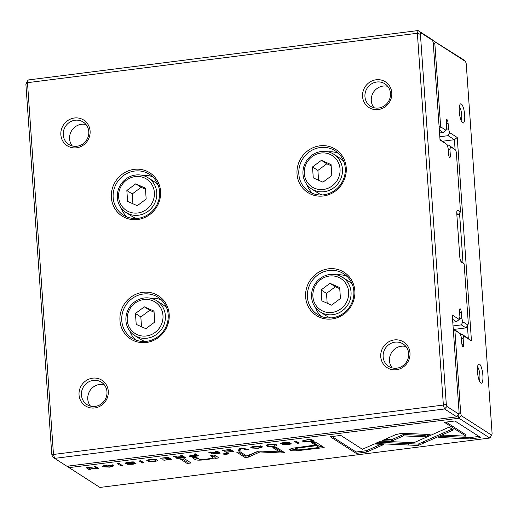 <?xml version="1.0" encoding="UTF-8"?>
<svg xmlns="http://www.w3.org/2000/svg" width="518" height="518" viewBox="0 0 518 518"><rect width="100%" height="100%" fill="white"/><g stroke="black" fill="none" stroke-linecap="round" stroke-linejoin="round"><path stroke-width="0.78" d="M446.969 406.488L444.535 408.967L54.649 458.378L66.913 466.252L456.798 416.841L444.535 408.967L443.363 405.057L417.366 33.262L27.48 82.673L53.477 454.461L443.363 405.057L446.289 404.215L446.969 406.488L458.676 414.005L459.09 412.432L452.279 315.022L459.246 319.496L456.416 321.723L452.577 319.256M111.37 197.546A25.673 24.229 122.7 0 1 146.749 171.16A25.673 24.229 122.7 0 1 149.786 214.581A25.673 24.229 122.7 0 1 111.37 197.546M297.028 174.016A25.673 24.229 122.7 0 1 332.414 147.63A25.673 24.229 122.7 0 1 335.45 191.051A25.673 24.229 122.7 0 1 297.028 174.016M119.969 320.532A25.673 24.229 122.7 0 1 155.355 294.14A25.673 24.229 122.7 0 1 158.385 337.568A25.673 24.229 122.7 0 1 119.969 320.532M305.633 297.002A25.673 24.229 122.7 0 1 341.012 270.616A25.673 24.229 122.7 0 1 344.049 314.037A25.673 24.229 122.7 0 1 305.633 297.002M60.852 134.751A15.262 14.4 122.7 0 1 81.883 119.069A15.262 14.4 122.7 0 1 83.689 144.878A15.262 14.4 122.7 0 1 60.852 134.751M362.555 96.523A15.262 14.4 122.7 0 1 383.579 80.84A15.262 14.4 122.7 0 1 385.386 106.643A15.262 14.4 122.7 0 1 362.555 96.523M79.047 394.91A15.262 14.4 122.7 0 1 100.078 379.228A15.262 14.4 122.7 0 1 101.878 405.037A15.262 14.4 122.7 0 1 79.047 394.91M380.743 356.675A15.262 14.4 122.7 0 1 401.774 340.993A15.262 14.4 122.7 0 1 403.58 366.802A15.262 14.4 122.7 0 1 380.743 356.675M51.761 454.208L53.477 454.461L54.649 458.378L52.441 456.487L51.761 454.208L25.9 84.376L27.48 82.673L28.192 79.966L418.078 30.556L430.335 38.429L432.543 40.32L420.843 32.809L420.428 34.382L446.289 404.215M440.002 139.51L447.008 144.483L448.115 148.18L448.504 153.723A3.231 0.835 82.8 0 0 449.812 157.504A3.231 0.835 82.8 0 0 450.304 154.876L449.915 149.339L450.589 146.782L448.776 145.137L455.659 150.032L450.589 146.782M448.212 149.553L449.915 149.339M447.261 145.331L448.776 145.137M456.844 214.73L458.352 214.536L456.772 213.52M460.813 261.299L464.147 263.908L461.454 262.179A4.843 1.256 -97.2 0 1 461.37 262.121A4.843 1.256 -97.2 0 1 459.77 256.585L456.798 214.012A4.843 1.256 -97.2 0 1 457.226 210.295A4.843 1.256 -97.2 0 1 457.815 210.146L460.508 211.881L456.345 152.311L455.659 150.032M453.043 325.939L461.344 324.883L462.827 321.795L461.713 318.091L461.324 312.548A3.231 0.835 82.8 0 0 460.023 308.767A3.231 0.835 82.8 0 0 459.531 311.396L459.919 316.938L459.246 319.496M454.267 329.377L466.019 327.888L461.344 324.883M459.544 318.369L461.713 318.091M452.777 322.183L456.416 321.723M25.9 84.376L26.314 82.802L28.192 79.966M462.827 321.795L467.896 325.051L468.311 323.478L464.147 263.908M447.008 144.483L440.041 140.009L433.229 42.599L432.543 40.32M420.428 34.382L417.366 33.262L418.078 30.556L420.843 32.809M467.896 325.051L466.019 327.888M460.508 211.881L458.352 214.536M458.676 414.005L456.798 416.841M383.139 356.792A13.319 12.574 -57.3 0 0 388.707 366.381A13.319 12.574 -57.3 0 0 406.488 361.965A13.319 12.574 -57.3 0 0 403.101 343.958A13.319 12.574 -57.3 0 0 389.523 344.172A13.319 12.574 -57.3 0 0 383.139 356.792M405.937 346.51A13.319 12.574 -57.3 0 0 389.471 360.852A13.319 12.574 -57.3 0 0 392.204 367.903M81.443 395.02A13.319 12.574 -57.3 0 0 87.011 404.616A13.319 12.574 -57.3 0 0 104.785 400.194A13.319 12.574 -57.3 0 0 101.405 382.193A13.319 12.574 -57.3 0 0 87.82 382.401A13.319 12.574 -57.3 0 0 81.443 395.02M104.241 384.738A13.319 12.574 -57.3 0 0 87.775 399.087A13.319 12.574 -57.3 0 0 90.508 406.131M364.95 96.633A13.319 12.574 -57.3 0 0 370.512 106.222A13.319 12.574 -57.3 0 0 388.293 101.806A13.319 12.574 -57.3 0 0 384.906 83.806A13.319 12.574 -57.3 0 0 371.328 84.013A13.319 12.574 -57.3 0 0 364.95 96.633M374.009 107.744A13.319 12.574 122.7 0 1 371.283 100.699A13.319 12.574 122.7 0 1 387.749 86.351M63.248 134.861A13.319 12.574 -57.3 0 0 68.816 144.457A13.319 12.574 -57.3 0 0 86.597 140.041A13.319 12.574 -57.3 0 0 83.21 122.034A13.319 12.574 -57.3 0 0 69.632 122.242A13.319 12.574 -57.3 0 0 63.248 134.861M72.313 145.972A13.319 12.574 122.7 0 1 69.58 138.928A13.319 12.574 122.7 0 1 86.046 124.579M343.719 161.376A20.59 19.431 -57.3 0 0 340.028 158.249L333.832 154.267A20.59 19.431 122.7 0 1 342.437 169.095A20.59 19.431 122.7 0 1 332.575 188.597A20.59 19.431 122.7 0 1 311.583 188.921A20.59 19.431 122.7 0 1 306.358 161.098A20.59 19.431 122.7 0 1 333.832 154.267M311.583 188.921L317.78 192.897A20.59 19.431 -57.3 0 0 322.164 194.956M328.069 151.832A24.223 22.863 122.7 0 1 338.345 153.309M312.594 193.421A24.223 22.863 122.7 0 1 306.973 184.693M298.828 174.1A24.223 22.863 -57.3 0 0 308.948 191.543A24.223 22.863 -57.3 0 0 341.271 183.508A24.223 22.863 -57.3 0 0 335.12 150.777A24.223 22.863 -57.3 0 0 310.424 151.159A24.223 22.863 -57.3 0 0 298.828 174.1M340.041 168.985A18.648 17.606 -57.3 0 0 312.134 156.611A18.648 17.606 -57.3 0 0 314.335 188.151A18.648 17.606 -57.3 0 0 340.041 168.985M331.831 175.531L331.073 164.607L321.406 160.321L312.503 166.964L313.267 177.888L322.934 182.174L331.831 175.531M331.144 165.715L326.793 163.785L321.406 160.321M326.793 163.785L317.897 170.422L312.503 166.964M317.897 170.422L318.583 180.238M352.324 284.356A20.59 19.431 -57.3 0 0 348.627 281.229L342.43 277.253A20.59 19.431 122.7 0 1 351.036 292.074A20.59 19.431 122.7 0 1 341.174 311.577A20.59 19.431 122.7 0 1 320.182 311.901A20.59 19.431 122.7 0 1 314.957 284.078A20.59 19.431 122.7 0 1 342.43 277.253M320.182 311.901L326.385 315.883A20.59 19.431 -57.3 0 0 330.762 317.935M336.668 274.818A24.223 22.863 122.7 0 1 346.943 276.295M321.192 316.407A24.223 22.863 122.7 0 1 315.572 307.679M307.427 297.086A24.223 22.863 -57.3 0 0 317.547 314.53A24.223 22.863 -57.3 0 0 349.87 306.494A24.223 22.863 -57.3 0 0 343.719 273.763A24.223 22.863 -57.3 0 0 319.03 274.145A24.223 22.863 -57.3 0 0 307.427 297.086M158.061 184.9A20.59 19.431 -57.3 0 0 154.37 181.773L148.167 177.797A20.59 19.431 122.7 0 1 156.773 192.618A20.59 19.431 122.7 0 1 146.911 212.121A20.59 19.431 122.7 0 1 125.926 212.445A20.59 19.431 122.7 0 1 120.694 184.622A20.59 19.431 122.7 0 1 148.167 177.797M125.926 212.445L132.122 216.427A20.59 19.431 -57.3 0 0 136.506 218.479M142.411 175.362A24.223 22.863 122.7 0 1 152.687 176.839M126.936 216.951A24.223 22.863 122.7 0 1 121.316 208.223M113.164 197.63A24.223 22.863 -57.3 0 0 123.29 215.074A24.223 22.863 -57.3 0 0 155.614 207.038A24.223 22.863 -57.3 0 0 149.462 174.307A24.223 22.863 -57.3 0 0 124.767 174.689A24.223 22.863 -57.3 0 0 113.164 197.63M166.66 307.886A20.59 19.431 -57.3 0 0 162.969 304.759L156.773 300.777A20.59 19.431 122.7 0 1 165.371 315.604A20.59 19.431 122.7 0 1 155.517 335.107A20.59 19.431 122.7 0 1 134.525 335.431A20.59 19.431 122.7 0 1 129.293 307.608A20.59 19.431 122.7 0 1 156.773 300.777M134.525 335.431L140.721 339.407A20.59 19.431 -57.3 0 0 145.105 341.466M151.01 298.342A24.223 22.863 122.7 0 1 161.286 299.825M135.535 339.931A24.223 22.863 122.7 0 1 129.914 331.209M121.769 320.61A24.223 22.863 -57.3 0 0 131.889 338.053A24.223 22.863 -57.3 0 0 164.212 330.024A24.223 22.863 -57.3 0 0 158.061 297.287A24.223 22.863 -57.3 0 0 133.366 297.669A24.223 22.863 -57.3 0 0 121.769 320.61M348.64 291.964A18.648 17.606 -57.3 0 0 320.733 279.591A18.648 17.606 -57.3 0 0 322.934 311.137A18.648 17.606 -57.3 0 0 348.64 291.964M340.436 298.517L339.672 287.594L330.005 283.307L321.102 289.944L321.866 300.867L331.533 305.154L340.436 298.517M154.377 192.508A18.648 17.606 -57.3 0 0 126.47 180.134A18.648 17.606 -57.3 0 0 128.678 211.681A18.648 17.606 -57.3 0 0 154.377 192.508M146.173 199.061L145.409 188.138L135.742 183.851L126.845 190.488L127.609 201.411L137.27 205.698L146.173 199.061M162.976 315.494A18.648 17.606 -57.3 0 0 135.069 303.121A18.648 17.606 -57.3 0 0 137.276 334.66A18.648 17.606 -57.3 0 0 162.976 315.494M154.772 322.041L154.008 311.117L144.347 306.837L135.444 313.474L136.208 324.397L145.875 328.684L154.772 322.041M339.75 288.694L335.392 286.765L330.005 283.307M335.392 286.765L326.495 293.408L321.102 289.944M326.495 293.408L327.182 303.224M145.487 189.238L141.136 187.309L135.742 183.851M141.136 187.309L132.232 193.946L126.845 190.488M132.232 193.946L132.919 203.768M154.086 312.224L149.734 310.295L144.347 306.837M149.734 310.295L140.831 316.932L135.444 313.474M140.831 316.932L141.518 326.754M306.3 442.003L314.225 441.206L311.065 439.18L303.185 440.468L302.855 441.401L306.3 442.003L306.274 441.64M302.564 441.038L302.855 441.401L302.803 440.669M189.497 455.963L189.523 456.345C190.1 456.714 191.705 456.734 194.328 456.403L198.53 455.866L195.377 453.839L193.764 454.046L195.15 454.933L193.344 455.167C190.177 455.549 188.902 455.944 189.523 456.345L189.368 456.151M176.224 457.757L176.243 458.061C176.787 458.411 178.393 458.417 181.073 458.08L185.327 457.543L182.168 455.516L180.562 455.717L181.986 456.636L177.195 456.993L175.369 456.377L173.64 456.598L177.713 457.303L176.126 457.912M267.987 445.292L270.059 444.619L274.624 445.007C275.382 445.571 274.715 445.985 272.623 446.263L267.709 446.464C268.395 446.814 270.098 446.82 272.805 446.497C276.152 446.056 277.324 445.48 276.334 444.781C275.22 444.107 273.005 443.971 269.697 444.386C266.919 444.755 265.753 445.137 266.2 445.519L267.987 445.292L267.91 444.658M276.69 445.215L276.334 444.781M274.572 444.243L274.948 445.396L274.851 444.023M405.477 433.404L400.025 433.657L395.655 434.654L382.09 440.643L391.679 441.083L403.451 435.884L424.812 436.849L430.089 434.524L405.477 433.404M241.336 448.018L239.562 448.245L238.215 450.841L239.957 450.621L240.876 448.452L246.892 449.741L248.698 449.514L241.336 448.018M233.469 451.443L230.309 449.417L222.688 450.382L229.079 449.864L230.154 450.55L224.521 451.262L230.523 450.79L231.488 451.405L225.977 452.389L233.469 451.443M211.137 453.334L211.156 453.632C211.7 453.988 213.312 453.995 215.987 453.658L220.241 453.12L217.087 451.094L215.475 451.295L216.9 452.208L214.873 452.467L208.56 452.169L212.626 452.874L211.046 453.49M134.188 462.911L134.227 463.39L132.045 464.063L127.396 464.283L132.239 464.309C135.192 463.908 136.415 463.526 135.904 463.157L127.156 463.157L129.539 462.432L134.609 462.218C133.987 461.81 132.161 461.803 129.118 462.198C126.159 462.593 124.961 462.988 125.524 463.39L134.291 463.474L134.253 462.911M127.156 463.157L127.052 462.522M212.645 455.762L212.743 457.129C213.468 457.789 211.396 458.449 206.514 459.097C202.337 459.634 199.793 459.576 198.886 458.922L196.322 457.277L192.418 457.77L195.118 459.505C196.413 460.347 200.097 460.379 206.183 459.608C210.172 459.116 212.827 458.553 214.154 457.912L215.19 458.391L219.095 457.899L214.206 455.011L210.224 455.516L212.937 457.381L212.84 456.008L211.927 455.303M380.646 441.161L375.233 443.479L418.246 445.474L453.412 429.927L449.1 427.162L413.94 442.702L380.646 441.161M423.543 443.143L423.433 441.77L452.104 429.092M423.433 441.776L418.149 444.101L418.253 445.467L418.149 444.101L378.114 442.249M408.67 445.027L408.572 443.654M191.071 462.969L184.531 458.773L180.627 459.265L187.166 463.461L191.071 462.969M289.335 443.253L289.368 443.732L287.192 444.405L282.537 444.625L287.386 444.645C290.339 444.25 291.556 443.861 291.051 443.499L282.304 443.492L284.686 442.767L289.75 442.56C289.135 442.152 287.302 442.145 284.265 442.534C281.306 442.935 280.108 443.33 280.665 443.732L289.433 443.816L289.394 443.253M282.304 443.492L282.193 442.864M106.533 465.06L102.331 466.394L102.661 466.796L109.797 467.152L114.005 465.811L113.669 465.404L106.533 465.06M453.237 328.716L460.237 333.689L454.888 330.251L460.703 413.468L461.389 415.747L458.954 418.227L69.069 467.631L99.922 487.444L489.808 438.034L458.954 418.227L457.996 415.028M148.647 460.418L150.719 459.738L155.283 460.133C156.041 460.69 155.374 461.111 153.283 461.383L148.368 461.59C149.054 461.933 150.757 461.946 153.464 461.616C156.812 461.175 157.984 460.606 156.993 459.906C155.879 459.226 153.671 459.097 150.356 459.505C147.578 459.88 146.413 460.262 146.859 460.644L148.647 460.418L148.569 459.783M157.349 460.34L156.993 459.906M155.232 459.369L155.607 460.521L155.517 459.149M171.361 459.311L168.208 457.284L160.586 458.249L166.971 457.731L168.046 458.424L162.419 459.136L168.421 458.663L169.38 459.278L163.876 460.262L171.361 459.311M470.182 438.927L480.775 437.587L454.895 420.972L444.386 422.3L465.973 436.162L444.049 435.146L438.778 437.477L470.182 438.927L470.085 437.555L441.582 436.24M255.005 446.244L250.796 447.578L251.133 447.986L258.262 448.335L262.471 447.002L262.134 446.587L255.005 446.244M228.775 453.923L227.784 453.289L223.232 453.865L224.223 454.506L228.775 453.923M98.783 468.512L95.623 466.485L94.134 466.673L96.814 468.389L88.138 467.43L86.163 467.683L89.316 469.709L90.773 469.522L88.202 467.871L96.49 468.803L98.783 468.512M295.933 441.096L294.328 441.304L297.481 443.33L299.093 443.123L295.933 441.096M119.179 463.5L117.567 463.701L120.726 465.727L122.332 465.527L119.179 463.5M258.56 451.055L246.685 456.015L240.099 451.787L236.771 452.208L245.098 457.549L248.413 457.129L259.939 451.949L281.144 452.978L284.492 452.557L276.172 447.215L272.844 447.636L279.442 451.871L258.56 451.055M296.283 450.822L324.19 447.578L315.727 442.145L311.564 442.676L315.294 445.066L292.767 448.187L289.653 449.585L290.112 450.136C291.045 450.692 293.097 450.919 296.283 450.822L296.205 449.721M140.786 460.761L139.18 460.962L142.34 462.988L143.946 462.788L140.786 460.761M356.183 453.373L366.679 452.039L383.955 444.425L374.365 443.978L362.373 449.268L340.812 435.424L330.303 436.758L356.183 453.373L356.086 452L332.006 436.545M432.025 39.873L463.351 59.622L465.559 61.512L435.256 42.062L434.842 43.635L440.663 126.852L446.017 130.29L443.188 132.517L439.342 130.05M460.237 333.689L461.35 337.386L461.739 342.929A3.231 0.835 82.8 0 0 463.04 346.71A3.231 0.835 82.8 0 0 463.532 344.081L463.144 338.545L463.817 335.981L462.004 334.343L468.298 338.39L467.417 325.777M461.447 338.759L463.144 338.545M460.496 334.537L462.004 334.343M463.027 262.976L459.537 213.079M455.095 149.553L454.409 139.724L448.115 135.677L449.598 132.589L448.484 128.885L448.096 123.342A3.231 0.835 82.8 0 0 446.794 119.561A3.231 0.835 82.8 0 0 446.302 122.19L446.691 127.732L446.017 130.29M442.65 141.213L454.409 139.724L457.239 137.497L471.458 340.889L463.817 335.981M439.808 136.733L448.115 135.677M446.315 129.163L448.484 128.885M439.549 132.977L443.188 132.517M449.598 132.589L457.239 137.497M461.389 415.747L491.686 435.198L492.1 433.624L466.239 63.792L465.559 61.512M477.486 371.866A9.687 2.512 -97.2 0 1 478.341 364.419A9.687 2.512 -97.2 0 1 482.672 373.277A9.687 2.512 -97.2 0 1 480.685 382.938A9.687 2.512 -97.2 0 1 477.486 371.866M459.291 111.707A9.687 2.512 -97.2 0 1 460.146 104.267A9.687 2.512 -97.2 0 1 464.484 113.125A9.687 2.512 -97.2 0 1 462.49 122.779A9.687 2.512 -97.2 0 1 459.291 111.707M459.375 106.799A7.265 1.884 -97.2 0 1 461.538 113.494A7.265 1.884 -97.2 0 1 461.111 120.519M477.564 366.958A7.265 1.884 -97.2 0 1 479.733 373.653A7.265 1.884 -97.2 0 1 479.305 380.678M68.59 466.038L69.069 467.631L67.385 466.187M432.394 40.19L432.491 39.815L435.256 42.062M453.341 330.18L454.888 330.251L453.25 328.885M460.703 413.468L458.637 414.063M491.686 435.198L489.808 438.034M434.842 43.635L433.262 43.059M439.245 128.606L440.663 126.852L439.115 126.781M468.298 338.39L471.458 340.889M104.099 465.915L103.218 465.721M113.021 465.119L112.212 465.352M106.915 465.293L104.118 466.226L104.416 466.582L109.466 466.925L112.257 465.986L106.896 465.015M156.41 459.628L155.562 459.874M288.034 442.249L288.073 442.806M168.227 457.303L168.046 458.424M168.331 457.368L168.421 458.663M169.289 457.983L169.38 459.278M189.271 461.816L187.069 462.095L182.336 459.052M187.069 462.095L187.166 463.461M478.975 436.428L470.085 437.555M465.973 436.162L465.876 434.79L446.089 422.086M252.564 447.105L251.683 446.904M261.493 446.302L260.677 446.535M255.38 446.477L252.583 447.41L252.888 447.772L257.932 448.115L260.722 447.176L255.361 446.199M418.175 444.101L418.272 445.467M224.171 453.749L224.223 454.506M198.672 458.786L194.127 457.556M216.964 456.785L215.093 457.018L214.064 456.546L212.904 456.98M214.064 456.546L214.154 457.912M215.093 457.018L215.19 458.391M96.73 467.191L96.814 468.389M88.189 467.67L87.866 467.463M89.238 468.537L89.316 469.709M88.17 467.437L88.202 467.871M96.458 468.35L96.49 468.803M132.886 461.907L132.925 462.464M216.822 451.126L216.9 452.208M214.925 452.758L212.84 453.386L218.233 453.069L217.288 452.46L214.905 452.46M212.704 452.635L212.84 453.386M218.143 451.774L218.233 453.069M217.197 451.165L217.288 452.46M297.39 442.035L297.481 443.33M230.076 449.443L230.154 450.55M230.432 449.495L230.523 450.79M231.397 450.11L231.488 451.405M120.636 464.432L120.726 465.727M240.326 448.148L239.86 449.248L238.986 449.359M239.86 449.248L239.957 450.621M240.844 448.076L240.876 448.452M246.846 449.138L246.892 449.741M246.62 455.969L245.001 456.177L238.481 451.987M245.001 456.177L245.098 457.549M258.858 451.023L248.316 455.756L246.84 455.944M248.316 455.756L248.413 457.129M259.874 450.984L259.939 451.949M282.692 451.398L279.422 451.528M281.047 451.612L281.144 452.978M279.442 451.871L279.351 450.498L274.553 447.416M322.39 446.425L318.997 446.853M315.294 445.066L315.197 443.693L313.267 442.456M295.5 449.462L290.313 448.918M315.248 444.438L316.168 444.321L318.946 446.102L319.043 447.474L316.265 445.694L303.904 447.261C297.067 447.992 294.23 448.711 295.396 449.404C296.4 450.123 300.162 450 306.675 449.041L319.043 447.474M295.02 447.701L295.396 449.404M316.168 444.321L316.265 445.694M427.182 434.395L424.715 435.483L403.36 434.511L391.582 439.717L384.893 439.406M391.582 439.717L391.679 441.083M403.36 434.511L403.451 435.884M424.715 435.483L424.812 436.849M142.249 461.693L142.34 462.988M275.751 444.509L274.903 444.748M181.986 456.636L182.181 455.523M180.011 457.18L177.927 457.815L183.32 457.491L182.368 456.882L179.992 456.889M177.791 457.064L177.927 457.815M183.23 456.196L183.32 457.491M182.278 455.587L182.368 456.882M195.079 453.878L195.15 454.933M193.214 455.484C191.511 455.685 190.851 455.898 191.226 456.118L196.562 455.84L195.545 455.186L193.195 455.186M191.09 455.503L191.226 456.118M196.471 454.545L196.562 455.84M195.454 453.891L195.545 455.186M304.254 440.501L303.516 440.345M307.258 439.957C304.675 440.281 303.775 440.695 304.545 441.187C305.432 441.718 307.245 441.815 309.978 441.478L312.27 441.187L309.835 439.627L307.239 439.665M304.228 440.145L304.545 441.187M312.179 439.892L312.27 441.187M381.054 444.289L366.582 450.673L356.086 452M366.582 450.673L366.679 452.039M448.679 155.083L450.304 154.876M459.628 312.762L461.324 312.548M457.815 210.146L456.876 211.305M461.907 344.289L463.532 344.081M446.393 123.562L448.096 123.342M195.021 458.132L195.118 459.505M206.151 459.142L206.183 459.608M210.366 451.974L210.425 452.79M307.245 448.97L307.297 449.721M290.041 449.067L290.112 450.136M303.852 446.516L303.904 447.261M175.453 456.403L175.511 457.213M104.118 466.226L104.021 464.853M112.257 465.986L112.16 464.614M252.583 447.41L252.486 446.043M260.722 447.176L260.625 445.804"/></g></svg>
